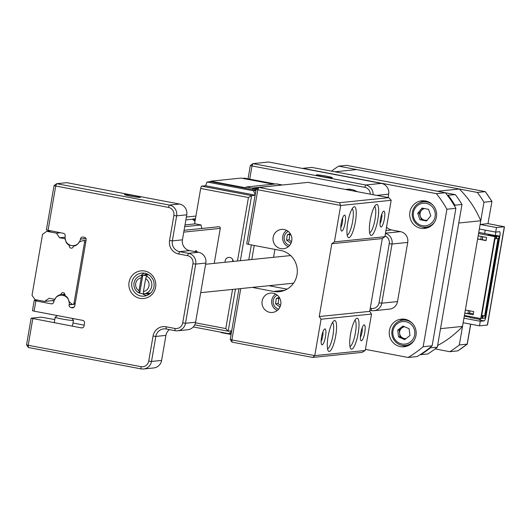 <?xml version="1.0" encoding="UTF-8"?>
<svg xmlns="http://www.w3.org/2000/svg" width="531" height="531" viewBox="0 0 531 531"><rect width="100%" height="100%" fill="white"/><g stroke="black" fill="none" stroke-linecap="round" stroke-linejoin="round"><path stroke-width="0.8" d="M322.324 176.524A8.098 0.544 -170.2 0 1 316.323 174.984A8.098 0.544 -170.2 0 1 326.253 176.126A8.098 0.544 -170.2 0 1 332.247 177.739A8.098 0.544 -170.2 0 1 322.324 176.524M357.343 191.711A18.512 17.954 -95.8 0 0 351.602 189.534A18.512 17.954 -95.8 0 0 346.57 189.315A18.512 17.954 -95.8 0 0 345.489 189.461M351.29 189.474A18.512 17.954 -95.8 0 0 349.604 190.244M385.46 233.414A9.259 8.981 84.2 0 1 392.024 244.028L381.809 303.181A9.259 8.981 84.2 0 1 371.395 310.608L369.895 310.323M373.91 310.715L389.608 309.108A9.259 8.981 -95.8 0 0 397.513 301.575L407.728 242.421A9.259 8.981 -95.8 0 0 400.46 231.642L391.619 229.969A9.259 8.981 84.2 0 1 386.555 227.062M248.05 178.834L250.353 165.48L252.006 165.951L249.723 179.153M370.26 308.206L371.229 308.385A6.943 6.73 -95.8 0 0 379.034 302.823L389.256 243.663A6.943 6.73 -95.8 0 0 385.028 235.937M370.299 194.167A6.943 6.73 -95.8 0 0 364.744 187.324L252.006 165.951L252.962 163.621L365.693 184.994A9.259 8.981 84.2 0 1 373.087 194.691M388.088 197.539L388.672 194.16A9.259 8.981 -95.8 0 0 381.397 183.387L268.659 162.015L252.962 163.621L250.353 165.48M142.208 275.397L141.233 277.832L139.009 290.703L139.162 293.026A9.259 8.981 84.2 0 1 142.208 275.397L142.766 275.343L139.726 292.966A9.259 8.981 -95.8 0 0 143.582 293.829M146.629 276.239A9.259 8.981 84.2 0 1 143.582 293.862L143.436 291.539L145.653 278.669L146.629 276.239L147.187 276.18A9.259 8.981 -95.8 0 0 142.766 275.343M141.233 277.832A6.943 6.73 -95.8 0 0 139.009 290.703M139.726 292.966L139.162 293.026M143.436 291.539A6.943 6.73 -95.8 0 0 145.653 278.669M130.52 196.138A8.098 0.544 -170.2 0 1 124.513 194.598A8.098 0.544 -170.2 0 1 134.443 195.74A8.098 0.544 -170.2 0 1 140.436 197.353A8.098 0.544 -170.2 0 1 130.52 196.138M139.978 298.336A13.886 13.467 84.2 0 1 129.073 282.173A13.886 13.467 84.2 0 1 144.691 271.036A13.886 13.467 84.2 0 1 155.596 287.205A13.886 13.467 84.2 0 1 139.978 298.336M144.863 273.253A11.569 11.224 -95.8 0 0 141.717 273.12A11.569 11.224 -95.8 0 0 131.675 284.151A11.569 11.224 -95.8 0 0 140.927 296.006A11.569 11.224 -95.8 0 0 144.074 296.139A11.569 11.224 -95.8 0 0 154.116 285.114A11.569 11.224 -95.8 0 0 144.863 273.253M146.841 295.488A11.569 11.224 84.2 0 1 146.536 295.435A11.569 11.224 84.2 0 1 142.454 293.762M140.768 275.629A11.569 11.224 84.2 0 1 144.558 273.2M85.843 238.392L80.447 239.142A7.992 7.753 84.2 0 1 71.453 245.554A7.992 7.753 84.2 0 1 65.174 236.249L65.207 236.049A2.35 2.283 84.2 0 0 63.362 233.308L46.396 229.93L54.062 185.551L55.709 186.029L48.042 230.408M177.6 330.786L187.695 329.751A9.259 8.981 -95.8 0 0 195.594 322.217L205.809 263.064A9.259 8.981 -95.8 0 0 198.541 252.291L189.7 250.612A9.259 8.981 84.2 0 1 182.432 239.833L186.753 214.809A9.259 8.981 -95.8 0 0 179.485 204.03L66.76 182.664L56.664 183.693L169.389 205.066A9.259 8.981 84.2 0 1 176.657 215.838L172.336 240.868A9.259 8.981 -95.8 0 0 179.604 251.648L188.445 253.32A9.259 8.981 84.2 0 1 195.713 264.099L185.498 323.253A9.259 8.981 84.2 0 1 175.084 330.68L166.243 329.001A9.259 8.981 -95.8 0 0 155.829 336.428L151.508 361.452A9.259 8.981 84.2 0 1 141.093 368.879L28.369 347.506L28.203 345.289L140.921 366.662A6.943 6.73 -95.8 0 0 148.733 361.093L153.054 336.063A11.569 11.224 84.2 0 1 166.077 326.784L174.918 328.457A6.943 6.73 -95.8 0 0 182.724 322.888L192.945 263.734A6.943 6.73 -95.8 0 0 187.489 255.65L178.648 253.977A11.569 11.224 84.2 0 1 169.562 240.503L173.883 215.48A6.943 6.73 -95.8 0 0 168.433 207.395L55.709 186.029L56.664 183.693L54.062 185.551M54.786 319.569L41.245 317.166L31.15 318.202L81.396 327.886L82.65 327.76M32.796 318.673L28.203 345.289L26.55 344.811L31.15 318.202M37.635 300.088L34.216 300.433L35.862 300.911L51.182 303.812L52.443 303.686M35.862 300.911L34.097 311.166L32.444 310.688L34.216 300.433M80.48 238.943A2.35 2.283 84.2 0 1 83.121 237.058L84.283 237.277A2.35 2.283 84.2 0 1 86.128 240.012L74.752 305.896A2.35 2.283 84.2 0 1 72.103 307.781L73.364 307.655M74.008 307.25L70.948 307.562L72.103 307.781M70.948 307.562A2.35 2.283 84.2 0 1 69.103 304.821L75.037 304.217M51.182 303.812A2.35 2.283 84.2 0 0 53.83 301.927L53.863 301.734A7.992 7.753 84.2 0 1 60.687 295.229A7.992 7.753 84.2 0 1 69.136 304.628L69.103 304.821M81.396 327.886A2.35 2.283 84.2 0 0 84.037 326.001L84.535 323.113A2.35 2.283 84.2 0 0 82.69 320.372L34.097 311.166M72.973 323.021L84.183 325.145M51.899 300.679L54.003 301.077M28.369 347.506L26.55 344.811M143.602 368.985L153.698 367.95A9.259 8.981 -95.8 0 0 161.603 360.423L165.924 335.393A9.259 8.981 84.2 0 1 169.416 329.605M72.037 318.354L73.424 320.312A9.259 0.624 -170.2 0 1 73.437 320.352A9.259 0.624 -170.2 0 1 70.656 320.326A9.259 0.624 -170.2 0 1 60.707 318.739A9.259 0.624 -170.2 0 1 55.191 317.206A9.259 0.624 -170.2 0 1 55.217 317.166L57.461 315.593M356.606 191.293A16.202 15.711 -95.8 0 0 353.606 191.001M277.215 295.136A7.454 7.228 -95.8 0 0 278.642 309.088M275.629 294.101A9.259 8.981 -95.8 0 0 277.301 310.423M280.501 305.504L278.111 303.54L278.868 298.256L276.286 298.522L275.529 303.798L279.95 307.004M276.286 298.522L279.22 297.34M278.111 303.54L275.529 303.798M278.868 298.256L279.598 297.964M288.214 231.43A7.454 7.228 -95.8 0 0 289.641 245.382M286.634 230.394A9.259 8.981 -95.8 0 0 288.306 246.716M291.506 241.797L289.116 239.833L289.873 234.549L287.291 234.815L286.534 240.098L290.955 243.298M287.291 234.815L290.225 233.633M289.116 239.833L286.534 240.098M289.873 234.549L290.603 234.257M425.504 200.983A13.886 13.467 -95.8 0 0 421.733 200.818A13.886 13.467 -95.8 0 0 409.686 214.053A13.886 13.467 -95.8 0 0 420.791 228.284A13.886 13.467 -95.8 0 0 424.561 228.443A13.886 13.467 -95.8 0 0 436.608 215.208A13.886 13.467 -95.8 0 0 425.504 200.983M423.997 200.784A13.886 13.467 -95.8 0 0 420.134 202.596M422.636 227.036A13.886 13.467 -95.8 0 0 425.278 227.826A13.886 13.467 -95.8 0 0 426.785 228.025M405.067 319.29A13.886 13.467 -95.8 0 0 401.297 319.131A13.886 13.467 -95.8 0 0 389.25 332.366A13.886 13.467 -95.8 0 0 400.354 346.597A13.886 13.467 -95.8 0 0 404.124 346.756A13.886 13.467 -95.8 0 0 416.171 333.521A13.886 13.467 -95.8 0 0 405.067 319.29M403.56 319.098A13.886 13.467 -95.8 0 0 399.704 320.903M402.199 345.342A13.886 13.467 -95.8 0 0 404.841 346.139A13.886 13.467 -95.8 0 0 406.348 346.331M302.809 168.327L311.783 167.404L445.37 192.733L436.396 193.649L302.809 168.327A108.769 105.49 -95.8 0 0 302.597 168.446M446.91 209.234L455.883 208.311L432.134 345.807L423.161 346.723L446.91 209.234A108.769 105.49 -95.8 0 0 436.396 193.649M365.434 349.371L408.1 357.463L417.074 356.547A108.769 105.49 84.2 0 0 432.134 345.807M445.37 192.733A108.769 105.49 84.2 0 1 455.883 208.311M408.1 357.463A108.769 105.49 -95.8 0 0 423.161 346.723M424.568 208.564A5.927 5.748 -95.8 0 0 424.72 220.192L426.831 220.597M422.344 225.668A11.337 10.998 -95.8 0 0 435.101 216.575A11.337 10.998 -95.8 0 0 426.194 203.373A11.337 10.998 -95.8 0 0 413.437 212.466A11.337 10.998 -95.8 0 0 422.344 225.668M432.838 205.052A12.731 12.346 -95.8 0 0 426.765 201.972A12.731 12.346 -95.8 0 0 423.307 201.82A12.731 12.346 -95.8 0 0 412.262 213.953A12.731 12.346 -95.8 0 0 422.444 226.996A12.731 12.346 -95.8 0 0 425.902 227.149A12.731 12.346 -95.8 0 0 434.577 222.058M425.902 227.149L428.929 226.837A12.731 12.346 -95.8 0 0 429.878 226.704M430.8 215.759L426.532 220.962L419.994 219.721L417.731 213.283L422.006 208.072L428.544 209.314L430.8 215.759M427.296 201.455A12.731 12.346 -95.8 0 0 426.34 201.514L423.307 201.82M419.994 219.721L424.72 220.192A5.927 5.748 -95.8 0 0 427.243 220.093M421.455 219.575L419.191 213.13L417.731 213.283M419.191 213.13L423.161 208.291M404.702 326.784A5.927 5.748 -95.8 0 0 403.062 338.121L405.312 339.117M399.564 343.252A11.337 10.998 -95.8 0 0 413.974 337.291A11.337 10.998 -95.8 0 0 408.1 322.41A11.337 10.998 -95.8 0 0 393.697 328.364A11.337 10.998 -95.8 0 0 399.564 343.252M412.401 323.359A12.731 12.346 -95.8 0 0 408.963 321.096A12.731 12.346 -95.8 0 0 402.876 320.133A12.731 12.346 -95.8 0 0 391.951 330.853A12.731 12.346 -95.8 0 0 399.378 344.493A12.731 12.346 -95.8 0 0 405.465 345.455A12.731 12.346 -95.8 0 0 414.14 340.364M405.465 345.455L408.492 345.143A12.731 12.346 -95.8 0 0 409.441 345.011M409.952 335.519L404.662 339.621L398.542 336.926L397.719 330.136L403.002 326.041L409.122 328.729L409.952 335.519M406.859 319.762A12.731 12.346 -95.8 0 0 405.903 319.821L402.876 320.133M398.542 336.926L400.002 336.773L403.062 338.121A5.927 5.748 -95.8 0 0 406.029 338.559M400.002 336.773L399.173 329.983L397.719 330.136M399.173 329.983L403.812 326.392M322.144 344.825A8.098 1.898 -79.3 0 1 321.607 344.5A8.098 1.898 -79.3 0 1 321.653 336.508A8.098 1.898 -79.3 0 1 324.534 329.047A8.098 1.898 -79.3 0 1 324.892 328.895A8.098 1.898 -79.3 0 1 325.483 336.661A8.098 1.898 -79.3 0 1 322.144 344.825M329.26 351.469A15.738 3.684 -79.3 0 1 328.218 350.838A15.738 3.684 -79.3 0 1 328.311 335.313A15.738 3.684 -79.3 0 1 333.906 320.83A15.738 3.684 -79.3 0 1 334.603 320.525A15.738 3.684 -79.3 0 1 335.745 335.605A15.738 3.684 -79.3 0 1 329.26 351.469M351.695 349.172A15.738 3.684 -79.3 0 1 350.646 348.548A15.738 3.684 -79.3 0 1 350.745 333.017A15.738 3.684 -79.3 0 1 356.341 318.534A15.738 3.684 -79.3 0 1 357.038 318.235A15.738 3.684 -79.3 0 1 358.179 333.315A15.738 3.684 -79.3 0 1 351.695 349.172M361.405 340.809A8.098 1.898 -79.3 0 1 360.868 340.484A8.098 1.898 -79.3 0 1 360.914 332.492A8.098 1.898 -79.3 0 1 363.795 325.038A8.098 1.898 -79.3 0 1 364.153 324.879A8.098 1.898 -79.3 0 1 364.737 332.645A8.098 1.898 -79.3 0 1 361.405 340.809M381.052 227.049A8.098 1.898 -79.3 0 1 380.515 226.724A8.098 1.898 -79.3 0 1 380.568 218.732A8.098 1.898 -79.3 0 1 383.442 211.278A8.098 1.898 -79.3 0 1 383.8 211.119A8.098 1.898 -79.3 0 1 384.391 218.885A8.098 1.898 -79.3 0 1 381.052 227.049M371.342 235.419A15.738 3.684 -79.3 0 1 370.299 234.788A15.738 3.684 -79.3 0 1 370.392 219.257A15.738 3.684 -79.3 0 1 375.988 204.774A15.738 3.684 -79.3 0 1 376.685 204.475A15.738 3.684 -79.3 0 1 377.826 219.555A15.738 3.684 -79.3 0 1 371.342 235.419M348.907 237.709A15.738 3.684 -79.3 0 1 347.865 237.078A15.738 3.684 -79.3 0 1 347.964 221.553A15.738 3.684 -79.3 0 1 353.553 207.07A15.738 3.684 -79.3 0 1 354.25 206.765A15.738 3.684 -79.3 0 1 355.392 221.852A15.738 3.684 -79.3 0 1 348.907 237.709M341.791 231.065A8.098 1.898 -79.3 0 1 341.254 230.739A8.098 1.898 -79.3 0 1 341.307 222.748A8.098 1.898 -79.3 0 1 344.181 215.287A8.098 1.898 -79.3 0 1 344.546 215.135A8.098 1.898 -79.3 0 1 345.13 222.901A8.098 1.898 -79.3 0 1 341.791 231.065M273.087 293.218A9.717 9.425 -95.8 0 0 262.009 302.371A9.717 9.425 -95.8 0 0 272.423 312.447A9.717 9.425 -95.8 0 0 273.087 293.218M284.092 229.511A9.717 9.425 -95.8 0 0 273.014 238.665A9.717 9.425 -95.8 0 0 283.428 248.74A9.717 9.425 -95.8 0 0 284.092 229.511M384.889 236.713L382.287 238.565L331.815 243.729L334.417 241.877L384.889 236.713L391.181 200.306L340.703 205.47L257.807 189.759L248.375 244.36L280.653 250.479A20.828 20.198 84.2 0 1 297.307 271.826A20.828 20.198 84.2 0 1 279.233 291.678A20.828 20.198 84.2 0 1 273.578 291.433L252.298 287.397M287.052 289.149L268.892 285.705M248.375 244.36L246.729 243.888L256.161 189.282L257.807 189.759L258.763 187.423L339.448 202.716L388.798 197.671L308.119 182.379L258.763 187.423L256.161 189.282M365.242 350.473L371.527 314.067L321.056 319.231L314.764 355.631L365.242 350.473L362.076 352.385L312.726 357.436L232.04 342.137L231.874 339.92L314.764 355.631L312.726 357.436M331.815 243.729L319.237 316.536L369.715 311.372L382.287 238.565M369.715 311.372L371.527 314.067M339.448 202.716L340.703 205.47L334.417 241.877M240.742 288.585L231.874 339.92L230.222 339.442L238.977 288.764M321.056 319.231L319.237 316.536M321.122 341.353A5.788 1.354 100.7 0 0 322.934 331.802M360.383 337.338A5.788 1.354 100.7 0 0 362.195 327.786M380.03 223.578A5.788 1.354 100.7 0 0 381.842 214.026M340.776 227.593A5.788 1.354 100.7 0 0 342.581 218.042M327.527 348.761A13.421 3.14 100.7 0 0 332.804 336.163A13.421 3.14 100.7 0 0 332.506 322.509M349.962 346.464A13.421 3.14 100.7 0 0 355.239 333.873A13.421 3.14 100.7 0 0 354.94 320.213M369.616 232.711A13.421 3.14 100.7 0 0 374.893 220.113A13.421 3.14 100.7 0 0 374.587 206.453M347.181 235.001A13.421 3.14 100.7 0 0 352.458 222.403A13.421 3.14 100.7 0 0 352.159 208.749M232.04 342.137L230.222 339.442M391.181 200.306L388.798 197.671M273.578 257.309L274.945 249.397M197.061 252.006A10.414 2.436 100.7 0 0 196.032 250.738A10.414 2.436 100.7 0 0 195.567 250.937A10.414 2.436 100.7 0 0 194.943 251.608M54.195 300.44L44.657 301.416L49.084 298.263L54.958 299.378A7.407 7.182 84.2 0 1 60.906 294.692A2.084 2.018 84.2 0 1 63.282 292.727A2.084 2.018 84.2 0 1 64.848 295.435A7.407 7.182 84.2 0 1 68.824 301.402L71.831 304.031A1.387 1.347 -95.8 0 0 74.021 303.228L75.229 303.101M74.021 303.228L84.555 242.249A1.387 1.347 -95.8 0 0 82.77 240.689L79.073 242.043A7.407 7.182 84.2 0 1 73.358 246.172A2.084 2.018 84.2 0 1 71.552 248.156A2.084 2.018 84.2 0 1 69.415 245.428A7.407 7.182 84.2 0 1 65.413 238.857L59.538 237.742L56.445 233.162L60.428 232.757M44.657 301.416L34.933 299.57L32.026 295.263L42.56 234.284L46.721 231.317L50.697 230.912M185.87 219.927L192.567 219.243M186.368 217.04L195.926 216.057M46.721 231.317L56.445 233.162M69.415 245.428L70.517 245.315M184.708 226.657L201.136 224.978L195.262 223.863L185.007 224.912M59.538 237.742L65.067 237.178M60.906 294.692L64.888 294.287M214.232 263.376L220.279 228.37A1.387 1.347 -95.8 0 0 218.493 226.81M233.202 261.438A4.168 4.042 -95.8 0 0 228.735 257.396A4.168 4.042 -95.8 0 0 225.184 262.254M232.77 259.686A4.168 4.042 -95.8 0 0 232.697 261.491M237.47 261L248.435 197.519L200.691 188.472L195.142 220.584L193.715 219.336L192.388 219.091L195.01 221.374L194.718 223.053L195.262 223.863M200.691 188.472A2.316 0.544 -79.3 0 1 201.647 186.135L251.601 195.607L255.126 195.249M210.688 181.635L210.767 181.184L245.621 187.788L246.291 186.978L251.999 188.06A0.923 0.896 84.2 0 1 252.716 188.757A1.387 1.347 -95.8 0 0 253.791 189.806L210.688 181.635L207.097 182.007L205.57 185.737L201.647 186.135M210.767 181.184L241.047 178.084L273.352 184.211M275.337 184.005L244.559 178.17L242.581 178.376M246.291 186.978L276.578 183.879L282.286 184.961A0.923 0.896 84.2 0 1 282.432 185M255.995 190.224L253.791 189.806A1.387 1.347 -95.8 0 0 255.145 189.222A0.923 0.896 84.2 0 1 256.055 188.83L256.639 188.936M248.773 259.845L251.349 244.924M231.078 334.477L221.142 332.592L221.002 332.2M254.223 245.468L251.794 259.54M207.097 182.007L253.519 190.802L255.942 190.556M231.642 331.218L228.834 333.687L231.257 333.441M228.834 333.687L193.277 326.943M195.468 322.821L225.801 328.576L228.177 331.211L231.708 330.846M253.519 190.802L255.245 194.585M202.026 228.456A7.407 7.182 84.2 0 1 201.136 224.978M205.57 185.737L255.145 195.136M228.084 331.191L194.718 324.866L228.177 331.211L235.452 289.123M248.435 197.519L251.601 195.607L240.357 260.708M195.454 218.772L192.388 219.091M195.388 219.17L193.715 219.336M447.719 195.747L448.31 195.408A108.769 105.49 84.2 0 1 454.908 205.192L454.144 205.298M430.369 347.287L430.256 347.931A108.769 105.49 84.2 0 1 420.798 354.675L427.867 353.951A108.769 105.49 -95.8 0 0 437.318 347.208L429.692 347.838M420.798 354.675L420.433 354.489M437.318 347.208L461.977 204.468A108.769 105.49 -95.8 0 0 455.379 194.685L447.321 195.222M455.379 194.685L445.423 192.799M461.977 204.468L454.908 205.192L454.722 206.28M435.135 348.913L449.85 351.701A108.769 105.49 -95.8 0 0 459.308 344.964L463.145 322.735L479.506 325.835L480.289 321.288L484.099 320.897L479.679 320.06A4.626 1.082 100.7 0 0 480.741 318.554L464.406 315.454L462.508 326.412A97.193 94.266 84.2 0 1 437.617 345.489M479.506 325.835L487.352 325.032L487.465 324.388M479.334 228.994L495.695 232.1L496.478 227.547L504.331 226.744L504.271 227.102M495.695 232.1L499.505 231.708A4.626 1.082 -79.3 0 1 499.585 231.708A4.626 1.082 -79.3 0 1 499.844 236.142L486.011 316.23A4.626 1.082 -79.3 0 1 484.099 320.897M496.478 227.547L480.124 224.447L483.96 202.218L491.812 201.415A108.769 105.49 -95.8 0 0 485.215 191.631L346.531 165.347L338.678 166.15A108.769 105.49 -95.8 0 0 331.47 171.141M480.124 224.447L487.976 223.644L491.945 201.415L485.288 191.638L477.362 192.434L338.678 166.15M483.96 202.218A108.769 105.49 -95.8 0 0 477.362 192.434M449.85 351.701L457.822 350.858L467.267 344.121L470.738 324.175M459.308 344.964L467.267 344.121M463.928 318.182L480.289 321.288M480.289 319.483L470.101 317.551L470.274 316.569M464.286 316.124L470.154 317.239M495.383 235.525L495.423 235.306A4.626 1.082 100.7 0 0 495.649 232.087M484.624 233.487L485.208 230.109M485.288 191.638L346.531 165.347M491.945 201.415L487.976 223.644L504.331 226.744L487.352 325.032M334.915 171.792L356.699 169.562L459.342 189.023A97.193 94.266 84.2 0 1 480.761 220.77L464.406 315.454M480.761 220.77L458.771 223.02L440.524 328.662L462.508 326.412M459.342 189.023L437.557 191.246M478.55 233.547L494.905 236.647L480.761 318.554L481.829 318.447L482.221 316.171L481.604 316.237L494.965 238.877L495.582 238.817L495.974 236.541L488.016 235.034L496.87 236.448L499.06 236.222L478.756 232.372M477.608 239.01L486.004 240.603L486.555 237.417L478.159 235.824M464.798 313.177L473.194 314.77L473.745 311.584L465.348 309.991M464.817 313.051L467.897 313.635L468.428 310.575M467.897 313.635L469.411 313.482L469.869 310.854M482.679 236.68L482.161 239.68M481.239 236.408L480.708 239.468L486.031 240.47M477.628 238.884L480.708 239.468M469.477 313.084L469.981 310.874M482.274 239.7L482.792 236.7M494.905 236.647L495.974 236.541M482.221 316.171L481.63 316.058M481.677 315.806L483.117 316.078L482.725 318.354L481.869 318.195M481.75 315.381L484.63 315.925L483.117 316.078M473.367 313.788L469.596 313.078M495.622 238.558L497.992 238.565L484.63 315.925M496.478 238.724L496.87 236.448M499.06 236.222L484.909 318.129L482.725 318.354M397.513 301.575L381.809 303.181L379.034 302.823M407.728 242.421L392.024 244.028L389.256 243.663M381.397 183.387L365.693 184.994L364.744 187.324M400.46 231.642L385.506 233.175M388.672 194.16L376.731 195.381M391.619 229.969L385.957 230.547M371.395 310.608L371.229 308.385M168.433 207.395L169.389 205.066L179.485 204.03M192.945 263.734L195.713 264.099L205.809 263.064M182.724 322.888L185.498 323.253L195.594 322.217M85.936 238.578L80.447 239.142M72.316 304.303L69.136 304.628M141.093 368.879L140.921 366.662M148.733 361.093L151.508 361.452L161.603 360.423M153.054 336.063L155.829 336.428L165.924 335.393M187.489 255.65L188.445 253.32L198.541 252.291M173.883 215.48L176.657 215.838L186.753 214.809M169.562 240.503L172.336 240.868L182.432 239.833M178.648 253.977L179.604 251.648L189.7 250.612M175.084 330.68L174.918 328.457M166.243 329.001L166.077 326.784M273.578 291.433L284.722 290.291M149.291 294.174A10.182 9.877 84.2 0 1 145.912 293.63M147.718 293.079A9.259 8.981 -95.8 0 0 150.545 293.145L150.233 293.185M148.66 274.739A9.259 8.981 -95.8 0 0 148.348 274.766L141.956 275.423M144.027 275.211A10.182 9.877 84.2 0 1 147.226 273.989M84.555 242.249L85.763 242.123M183.766 232.107L220.279 228.37M256.055 188.83L256.918 188.737M252.716 188.757L257.588 188.259M251.999 188.06L282.286 184.961M225.801 328.576L232.565 289.415M457.702 350.898A108.769 105.49 -95.8 0 0 467.161 344.161L470.612 324.149M499.844 236.142L495.423 235.306M485.261 316.091L486.011 316.23M143.835 293.842L150.538 293.152M200.698 292.674L293.543 283.182M205.603 264.259L290.63 255.564M75.873 245.415L73.623 245.647M64.948 294.791L60.687 295.229M73.437 320.352L72.428 326.187M55.191 317.206L54.235 322.742M355.451 190.735L353.341 190.948M83.088 240.616L86.075 240.311M184.078 230.288L218.812 226.737M72.84 304.356L75.057 304.13M255.803 188.817L256.977 188.697M487.518 324.853L504.45 226.823M504.397 226.744L488.042 223.644M481.697 239.587L486.038 240.41"/></g></svg>
